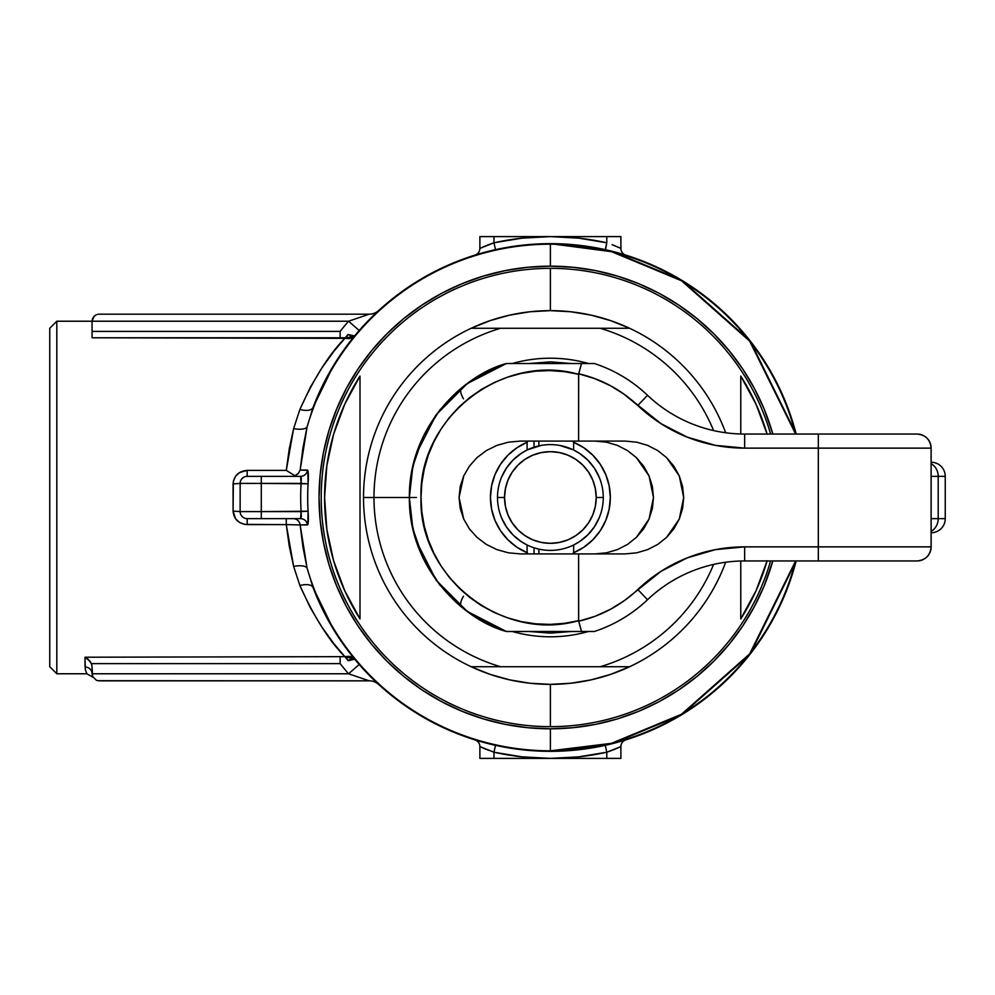 <?xml version="1.0" encoding="UTF-8"?>
<svg xmlns="http://www.w3.org/2000/svg" width="995" height="995" viewBox="0 0 995 995"><rect width="100%" height="100%" fill="white"/><g stroke="black" fill="none" stroke-linecap="round" stroke-linejoin="round"><path stroke-width="1.49" d="M92.572 676.438L92.236 675.331L93.008 677.309L86.901 673.777L56.802 673.777L49.75 666.725L49.75 328.275L56.802 321.223L49.75 328.275L49.75 666.725L56.802 673.777L56.802 321.223L56.802 673.777L86.901 673.777L85.346 669.958L85.01 657.222L344.83 656.65L333.673 643.404L321.833 626.987L310.34 607.746L299.893 585.57L293.637 566.416L289.234 546.006L286.274 524.614L244.484 524.365L239.447 522.4L235.529 518.693L233.079 511.057L233.365 481.244L235.517 476.319L239.434 472.613L247.183 470.386L286.274 470.386L289.234 448.994L293.637 428.584L299.893 409.43L310.34 387.254L321.833 368.013L333.673 351.596L344.83 338.35L92.062 337.778L92.062 321.223L56.802 321.223L92.062 321.223L92.062 331.385L340.141 331.385A267.941 267.941 0 0 1 348.586 321.223L92.062 321.223L348.586 321.223L369.232 314.171L99.114 314.171L369.232 314.171L365.575 315.303M550.384 751.337L611.651 743.837L681.873 714.634L750.155 654.113L796.162 560.956A253.837 253.837 0 0 1 550.384 751.337L550.384 751.337A253.837 253.837 0 0 1 313.077 587.61A253.837 253.837 0 0 0 550.384 751.337M367.64 680.344L365.551 679.684L369.232 680.829L99.114 680.829L96.415 680.294L92.597 676.476L92.062 666.725L92.062 673.777A7.052 6.778 0 0 0 85.01 666.998L85.01 657.222L344.83 656.65C329.183 640.842 314.196 617.149 299.893 585.57L293.637 566.416L286.274 524.614L286.274 518.656L286.274 524.614L247.183 524.614C238.601 523.805 233.9 519.278 233.079 511.057L233.079 483.943C233.9 475.709 238.601 471.195 247.183 470.386L286.274 470.386L293.637 428.584L299.893 409.43A14.104 6.691 -159.2 0 0 313.077 407.39L307.082 426.967A253.315 253.315 0 0 1 550.384 244.185A253.315 253.315 0 0 0 307.082 426.967L302.94 447.986L300.154 470.063L307.803 470.337L308.077 483.794A242.693 242.693 0 0 0 308.077 511.206L307.803 524.663L300.154 524.937L302.94 547.014L307.082 568.033A253.315 253.315 0 0 0 795.627 560.956L749.683 653.864L681.55 714.211L611.502 743.327L550.384 750.815L550.384 728.837L573.058 727.718L595.52 724.385L617.534 718.875L638.914 711.226L659.436 701.512L678.901 689.846L697.134 676.326L713.962 661.078L729.211 644.25L742.73 626.017L754.397 606.552L764.11 586.03L772.841 560.956A231.337 231.337 0 0 1 319.047 497.5A231.337 231.337 0 0 1 550.384 266.162L550.384 243.663A253.837 253.837 0 0 0 313.077 407.39A253.837 253.837 0 0 1 796.162 434.044L750.155 340.887L681.873 280.366L611.651 251.163L550.384 243.663L611.502 251.673L681.55 280.789L749.683 341.136L795.627 434.044A253.315 253.315 0 0 0 550.384 244.185L550.384 266.162A231.337 231.337 0 0 1 772.841 434.044L764.11 408.97L754.397 388.448L742.73 368.983L729.211 350.75L713.962 333.922L697.134 318.674L678.901 305.154L659.436 293.488L638.914 283.774L617.534 276.125L595.52 270.615L573.058 267.282L550.384 266.162L527.711 267.282L505.249 270.615L483.234 276.125L461.854 283.774L441.332 293.488L421.868 305.154L403.634 318.674L386.806 333.922L371.558 350.75L358.038 368.983L346.372 388.448L336.658 408.97L329.009 430.35L323.499 452.364L320.166 474.826L319.047 497.5L320.166 520.174L323.499 542.636L329.009 564.65L336.658 586.03L346.372 606.552L358.038 626.017L371.558 644.25L386.806 661.078L403.634 676.326L421.868 689.846L441.332 701.512L461.854 711.226L483.234 718.875L505.249 724.385L527.711 727.718L550.384 728.837L550.384 750.815A253.315 253.315 0 0 1 307.082 568.033L313.077 587.61L333.387 629.213M614.475 245.603L620.892 248.402L620.892 236.611L620.892 248.402A7.052 7.052 0 0 0 625.855 255.13L609.313 250.591M608.741 744.546L625.445 739.994M333.387 365.787L313.077 407.39A14.104 6.691 20.8 0 1 299.893 409.43C314.196 377.851 329.183 354.158 344.83 338.35L340.141 337.778L340.141 331.385L340.141 337.778L92.062 337.778L92.062 331.385L340.141 331.385A267.941 267.941 0 0 1 348.586 321.223L369.232 314.171A14.104 14.104 0 0 0 378.772 310.452L362.404 326.907M491.418 250.603L474.913 255.13A7.052 7.052 0 0 0 479.876 248.402L479.876 236.611L479.876 248.402L493.98 242.78L522.014 238.153L550.384 236.611L493.98 236.611L493.98 242.78L493.98 236.611L479.876 236.611L550.384 236.611L578.754 238.153L606.788 242.78L597.174 240.84M486.344 251.872L487.587 251.548M286.349 470.436L294.93 475.759L298.388 473.321L300.154 470.063L307.505 470.075A7.052 7.002 -90 0 1 300.552 476.344L301.087 483.396L301.348 478.396L300.552 476.344L261.287 476.344L261.287 483.396L240.131 483.396L261.287 483.396L261.287 476.344L247.183 476.344L300.552 476.344A7.052 7.002 90 0 0 307.505 470.075C308.388 470.884 308.574 475.461 308.077 483.794L261.287 483.396L301.087 483.396A249.695 249.695 0 0 0 301.087 511.604A249.695 249.695 0 0 1 301.087 483.396L308.077 483.794A242.693 242.693 0 0 0 308.077 511.206L301.087 511.604L300.552 518.656L301.348 516.604L301.087 511.604L261.287 511.604L308.077 511.206C308.574 519.539 308.388 524.116 307.505 524.925A7.052 7.002 90 0 0 300.552 518.656L261.287 518.656L261.287 483.396L261.287 518.656L247.183 518.656L247.183 524.614L247.183 518.656A7.052 7.052 0 0 1 240.131 511.604L261.287 511.604L240.131 511.604L240.131 483.396L240.131 511.604A7.052 7.052 0 0 0 247.183 518.656L300.552 518.656A7.052 7.002 -90 0 1 307.505 524.925L300.154 524.937A7.052 7.002 90 0 0 293.226 518.656A7.052 7.002 -90 0 1 300.154 524.937L307.082 568.033L313.077 587.61A14.104 6.691 -20.8 0 0 299.893 585.57A14.104 6.691 159.2 0 1 313.077 587.61M616.303 748.638L606.788 752.22L606.788 758.389L606.788 752.22L578.754 756.847L550.384 758.389L620.892 758.389L620.892 746.598L620.892 758.389L550.384 758.389L522.014 756.847L493.98 752.22L493.98 758.389L550.384 758.389A260.889 260.889 0 0 1 493.98 752.22L479.876 746.598L481.008 747.121L479.876 746.598L479.876 758.389L479.876 746.598A7.052 7.052 0 0 0 474.913 739.87L491.418 744.397M493.993 752.232L503.594 754.16M475.797 740.143L474.913 739.87A7.052 7.052 0 0 1 479.876 746.598L493.98 752.22L495.498 745.342L493.98 752.22L493.98 758.389L479.876 758.389L550.384 758.389A260.889 260.889 0 0 0 606.788 752.22L608.206 751.747M487.463 749.857L488.644 750.317M485.299 748.986L486.281 749.384M482.65 747.854L484.142 748.501M612.087 750.329L614.475 749.397M487.562 743.452L486.344 743.128M377.814 683.652L376.607 682.533M362.416 668.093L378.709 684.485M340.141 337.778L345.588 337.778L340.141 337.778M97.734 680.692L369.232 680.829L348.586 673.777L92.062 673.777L92.236 675.331L92.062 673.777L348.586 673.777A267.941 267.941 0 0 1 340.141 663.615L91.44 663.615L92.062 666.725M92.597 318.524L92.062 321.223L94.127 316.236L92.597 318.524M96.415 314.706L94.127 316.236L96.415 314.706M99.114 314.171L97.734 314.308L99.114 314.171M92.597 676.476L92.062 673.777C93.082 678.49 93.082 678.49 92.062 673.777C93.082 678.49 93.082 678.49 92.062 673.777L92.597 676.476L96.415 680.294M367.777 680.381L348.586 673.777A267.941 267.941 0 0 1 340.141 663.615L340.141 657.222L340.141 663.615L91.44 663.615L87.995 659.051L85.048 657.247L90.159 661.339L91.901 665.145M85.01 666.998A7.052 6.778 180 0 1 92.062 673.752M370.774 318.325L354.295 336.223M240.131 511.604L233.079 511.057L240.131 511.604L240.268 512.972M240.429 513.644L240.964 514.925M241.312 515.51L242.705 517.039M243.253 517.462L244.484 518.109M247.183 476.344L247.183 470.386L247.183 476.344A7.052 7.052 0 0 0 240.131 483.396A7.052 7.052 0 0 1 247.183 476.344L245.815 476.481M233.079 483.943L240.131 483.396L233.079 483.943M245.131 476.655L243.85 477.177M243.265 477.538L241.723 478.931M241.325 479.478L240.666 480.697M293.699 476.195L294.93 475.759L293.699 476.195M607.311 250.118L605.271 249.658L606.788 242.78L606.788 236.611L620.892 236.611L550.384 236.611A260.889 260.889 0 0 1 606.788 242.78L606.788 236.611L550.384 236.611A260.889 260.889 0 0 0 493.98 242.78L495.498 249.658L493.98 242.78L487.463 245.143M619.748 247.879L616.303 246.362M486.281 245.616L482.563 247.183M482.152 247.369L488.644 244.683M620.283 253.476L625.855 255.13A7.052 7.052 0 0 1 620.892 248.402L612.099 244.67M625.855 739.87L625.843 739.87A7.052 7.052 0 0 0 620.892 746.598A7.052 7.052 0 0 1 625.855 739.87L618.591 742.009M624.089 740.404L622.472 740.889M616.713 742.519L616.029 742.705M605.88 745.205L605.271 745.342L606.788 752.22L605.271 745.342M609.5 751.287L610.594 750.889M612.597 750.143L615.159 749.111M616.912 748.377L618.268 747.792M492.761 744.72L491.605 744.447M481.082 747.158L482.152 747.631M484.316 748.576L486.232 749.372M605.321 745.33L607.659 744.795M612.136 743.713L614.922 743.004M620.892 746.598L606.788 752.22M474.913 739.87L477.451 740.641M478.483 740.952L481.033 741.685M484.267 742.581L490.087 744.073M619.089 253.128L618.281 252.904M615.544 252.158L612.074 251.262M606.788 242.78L605.557 249.72M620.892 248.402L619.885 247.929M618.268 247.208L616.863 246.598M615.159 245.889L612.597 244.857M622.447 254.098L624.114 254.608M495.062 249.757L484.267 252.419M481.045 253.315L478.471 254.061M477.451 254.359L475.797 254.857M479.876 248.402A7.052 7.052 0 0 1 474.913 255.13M491.306 250.628L494.988 249.77M313.077 407.39L307.082 426.967A14.104 5.385 13.3 0 1 293.637 428.584A14.104 5.385 -166.7 0 0 307.082 426.967L300.154 470.063M297.816 473.918L294.93 475.759L286.274 470.374M351.26 335.974L347.976 334.519A7.052 3.856 -71.9 0 1 344.83 338.35L347.976 334.519L354.606 335.937L344.83 338.35L349.046 338.661L352.479 337.653M348.586 321.223L359.207 330.502L348.586 321.223M378.199 310.975L359.207 330.502M378.772 310.452A14.104 14.104 0 0 1 369.232 314.171M376.794 312.293L377.54 311.597M348.175 660.742L355.227 659.113M369.232 680.829A14.104 14.104 0 0 1 378.772 684.548A14.104 14.104 0 0 0 369.232 680.829M359.207 664.498L348.586 673.777L359.207 664.498L378.772 684.548M352.441 657.322L349.021 656.327L344.83 656.65L354.606 659.063L347.976 660.481L344.83 656.65A7.052 3.856 -108.1 0 1 347.976 660.481L351.235 659.026M293.637 566.416A14.104 5.385 166.7 0 1 307.082 568.033A14.104 5.385 -13.3 0 0 293.637 566.416M286.274 524.614L300.154 524.937L286.274 524.614M550.384 268.339A229.161 229.161 0 0 1 770.59 434.044A229.161 229.161 0 0 0 550.384 268.339L550.384 310.639L550.384 268.339A229.161 229.161 0 0 0 321.223 497.5A229.161 229.161 0 0 0 770.59 560.956A229.161 229.161 0 0 1 550.384 726.661L550.384 684.361L550.384 726.661A229.161 229.161 0 0 1 321.223 497.5A229.161 229.161 0 0 1 550.384 268.339M767.157 434.255L756.026 404.231L740.765 376.085L740.765 433.982L740.765 376.085A225.803 225.803 0 0 1 767.083 434.044M767.083 560.956A225.803 225.803 0 0 1 740.765 618.915L740.765 561.018L740.765 618.915L756.026 590.769L767.157 560.745M360.003 618.915A225.803 225.803 0 0 1 360.003 376.085L360.003 618.915L344.743 590.769L333.611 560.745L326.845 529.439L324.581 497.5L326.845 465.56L333.611 434.255L344.743 404.231L360.003 376.085L360.003 618.915M573.655 442.265A59.936 59.936 0 0 1 573.655 552.735M512.263 631.477L588.505 631.477A139.288 139.288 0 0 1 512.263 631.477M571.603 631.477L529.166 631.477L550.384 633.143L571.603 631.477M725.666 562.25A186.861 186.861 0 0 1 363.523 497.5A186.861 186.861 0 0 1 471.157 328.275A186.861 186.861 0 0 0 363.523 497.5L373.983 497.5A176.401 176.401 0 0 1 500.584 328.275L471.157 328.275A186.861 186.861 0 0 1 725.666 432.75A186.861 186.861 0 0 0 629.611 328.275L500.584 328.275A176.401 176.401 0 0 0 500.584 666.725L600.184 666.725A176.401 176.401 0 0 0 713.602 564.414M416.407 497.5L373.983 497.5L409.355 497.5L410.972 476.207M571.603 363.523L550.384 361.857L529.166 363.523M573.319 442.128L583.679 447.663L592.759 455.125L600.221 464.205L605.756 474.565L609.164 485.809L610.321 497.5L609.164 509.191L605.756 520.435L600.221 530.795L592.759 539.875L583.679 547.337L573.319 552.872M527.449 552.872L517.089 547.337L507.997 539.875L500.547 530.795L495.012 520.435L491.605 509.191L490.448 497.5L491.605 485.809L495.012 474.565L500.547 464.205L507.997 455.125L517.089 447.663L527.449 442.128M713.602 430.586A176.401 176.401 0 0 0 600.184 328.275L471.157 328.275L490.112 320.626L509.801 315.104L529.974 311.758L550.384 310.639L570.794 311.758L590.968 315.104L610.644 320.626L629.611 328.275L600.184 328.275M512.263 363.523A139.288 139.288 0 0 1 588.505 363.523L512.263 363.523M600.184 666.725L629.611 666.725L610.644 674.374L590.968 679.896L570.794 683.242L550.384 684.361L529.974 683.242L509.801 679.896L490.112 674.374L471.157 666.725L629.611 666.725A186.861 186.861 0 0 0 715.927 584.177M527.114 544.986L521.007 541.467L512.985 534.9L506.418 526.877L501.53 517.736L506.418 526.877L512.985 534.9L521.007 541.467L527.114 544.986L527.114 553.904M501.53 477.264L506.418 468.123L512.985 460.1L521.007 453.533L527.114 450.014L521.007 453.533L512.985 460.1L506.418 468.123L501.53 477.264M573.655 450.014L579.762 453.533L587.784 460.1L594.351 468.123L599.239 477.264L594.351 468.123L587.784 460.1L579.762 453.533L573.655 450.014L573.655 441.096M599.239 517.736L594.351 526.877L587.784 534.9L579.762 541.467L573.655 544.986L579.762 541.467L587.784 534.9L594.351 526.877L599.239 517.736M373.983 497.5L363.523 497.5A186.861 186.861 0 0 0 471.157 666.725L500.584 666.725A176.401 176.401 0 0 1 373.983 497.5M527.114 552.735A59.936 59.936 0 0 1 527.114 442.265M603.269 497.5L596.216 497.5A45.832 45.832 0 0 1 550.384 543.332A45.832 45.832 0 0 1 504.552 497.5L497.5 497.5A52.884 52.884 0 0 0 550.384 550.384A52.884 52.884 0 0 0 603.269 497.5A52.884 52.884 0 0 1 550.384 550.384A52.884 52.884 0 0 1 497.5 497.5A52.884 52.884 0 0 1 550.384 444.616A52.884 52.884 0 0 1 603.269 497.5A52.884 52.884 0 0 0 550.384 444.616A52.884 52.884 0 0 0 497.5 497.5L504.552 497.5L505.435 506.443L508.035 515.037L512.276 522.96L517.972 529.912L524.925 535.608L532.847 539.85L541.442 542.449L550.384 543.332L559.327 542.449L567.921 539.85L575.844 535.608L582.796 529.912L588.493 522.96L592.734 515.037L595.333 506.443L596.216 497.5L595.333 488.557L592.734 479.963L588.493 472.04L582.796 465.088L575.844 459.392L567.921 455.15L559.327 452.551L550.384 451.668L541.442 452.551L532.847 455.15L524.925 459.392L517.972 465.088L512.276 472.04L508.035 479.963L505.435 488.557L504.552 497.5A45.832 45.832 0 0 1 550.384 451.668A45.832 45.832 0 0 1 596.216 497.5L603.269 497.5M573.157 449.777L559.899 445.474M540.857 445.486L527.624 449.765M534.427 547.922L538.88 549.116L538.88 553.904L538.88 549.116M501.53 517.736L500.373 514.676M599.239 477.264L600.395 480.324M532.91 447.588L527.611 449.777M567.834 447.576L573.145 449.765M917.029 434.044C925.139 434.74 929.827 439.118 931.096 447.153C929.827 439.118 925.139 434.74 917.029 434.044L818.325 434.044L917.029 434.044C925.599 434.877 930.3 439.579 931.133 448.136L818.325 448.136L818.325 546.864L744.646 546.864L715.355 549.65L687.122 557.921L660.954 571.366L624.748 600.358L610.358 609.35L594.91 616.353L578.655 621.228L578.592 553.904L625.308 553.904L636.7 552.822L647.658 549.613L657.757 544.402L666.6 537.387L673.864 528.842L679.262 519.091L682.582 508.507L683.702 497.5L682.582 486.493L679.262 475.908L673.864 466.157L666.6 457.613L657.757 450.598L647.658 445.387L636.7 442.178L625.308 441.096L578.592 441.096L578.655 373.772L594.91 378.647L610.358 385.65L624.748 394.642L660.954 423.634L687.122 437.079L715.355 445.35L744.646 448.136L818.325 448.136L818.325 546.864L931.133 546.864L931.133 448.136A14.104 14.104 -90 0 0 917.029 434.044M931.133 547.138A14.104 13.681 180 0 0 931.146 546.429L931.133 546.864A14.104 13.681 4 0 1 931.096 547.847L931.133 546.864C930.3 555.421 925.599 560.123 917.029 560.956C925.139 560.26 929.827 555.882 931.096 547.847C929.827 555.882 925.139 560.26 917.029 560.956L744.646 560.956L917.029 560.956A14.104 14.104 -90 0 0 931.133 546.864L818.325 546.864L818.325 560.956L818.325 546.864L744.646 546.864L744.646 560.956L744.646 546.864A155.12 155.12 0 0 0 637.795 589.513L647.509 599.736A141.029 141.029 0 0 1 594.413 631.477L506.343 631.477A141.029 141.029 0 0 1 493.035 626.34L476.481 617.609L461.692 607.137A14.104 5.771 129 0 1 463.508 596.179A14.104 5.771 -51 0 0 461.692 607.137L456.096 602.373M411.196 474.789L415.898 455.051M424.591 433.745L435.76 415.35M416.221 454.031L436.158 414.803L456.245 392.49M436.158 414.803L467.202 383.622L506.343 363.523A141.029 141.029 0 0 0 493.035 368.66L476.481 377.391L461.692 387.863A14.104 5.771 -129 0 0 463.508 398.821A14.104 5.771 51 0 1 461.692 387.863L439.666 410.151L423.111 436.755L412.838 466.356L409.355 497.5L412.838 528.644L423.111 558.245L439.666 584.849L461.692 607.137M931.146 462.24A14.104 14.104 0 0 1 945.25 476.344L938.198 476.344L938.198 518.656L945.25 518.656A14.104 14.104 0 0 1 931.146 532.76A14.104 14.104 0 0 0 945.25 518.656L945.25 476.344L945.25 518.656L931.146 518.656L938.198 518.656A14.104 12.686 90 0 1 931.146 531.293A14.104 12.686 -90 0 0 938.198 518.656L938.198 476.344A14.104 12.686 -90 0 0 931.146 463.707A14.104 12.686 90 0 1 938.198 476.344L945.25 476.344A14.104 14.104 0 0 0 931.146 462.24M524.29 631.477L506.343 631.477L467.202 611.378L436.158 580.197L416.221 540.969M463.732 519.091L459.068 497.5L460.237 508.507L463.732 519.091L469.391 528.842L463.732 519.091M477.015 537.387L469.391 528.842L477.015 537.387L486.306 544.402L477.015 537.387M496.903 549.613L486.306 544.402L496.903 549.613L508.395 552.822L496.903 549.613M520.36 553.904L508.395 552.822L520.36 553.904L578.592 553.904L578.592 620.669L564.451 623.343L550.098 624.4L535.733 623.828L521.504 621.639L507.624 617.845L494.266 612.51L481.592 605.706L469.777 597.497L458.956 588.008L449.292 577.361L440.885 565.682L433.857 553.12L428.285 539.862L424.268 526.044L421.83 511.865L421.009 497.5L421.83 483.135L424.268 468.956L428.285 455.138L433.857 441.879L440.885 429.318L449.292 417.639L458.956 406.992L469.777 397.502L481.592 389.294L494.266 382.49L507.624 377.155L521.504 373.361L535.733 371.172L550.098 370.6L564.451 371.657L578.592 374.331L578.592 441.096L520.36 441.096L508.395 442.178L496.903 445.387L486.306 450.598L477.015 457.613L469.391 466.157L463.732 475.908L460.237 486.493L459.068 497.5L463.732 475.908L469.391 466.157L477.015 457.613L486.306 450.598L496.903 445.387L508.395 442.178L520.36 441.096L625.308 441.096L636.7 442.178L647.658 445.387L657.757 450.598L666.6 457.613L679.262 475.908L683.702 497.5L679.262 519.091L666.6 537.387L657.757 544.402L647.658 549.613L636.7 552.822L625.308 553.904L520.36 553.904M524.29 363.523L522.686 363.523M576.478 631.477L590.632 631.477M410.935 518.532L409.355 497.5M580.209 363.523L594.413 363.523A141.029 141.029 0 0 1 647.509 395.264L637.795 405.487L623.343 393.647M619.126 390.811L608.753 384.791M602.423 381.732L592.323 377.702M595.072 441.096L606.477 442.178L617.422 445.387L627.522 450.598L636.377 457.613L643.641 466.157L649.038 475.908L652.359 486.493L653.479 497.5L652.359 508.507L649.038 519.091L643.641 528.842L636.377 537.387L627.522 544.402L617.422 549.613L606.477 552.822L595.072 553.904L606.477 552.822L617.422 549.613L627.522 544.402L636.377 537.387L649.038 519.091L653.479 497.5L649.038 475.908L636.377 457.613L627.522 450.598L617.422 445.387L606.477 442.178L595.072 441.096M590.62 363.523L581.515 363.523L578.655 373.772A126.925 126.925 0 0 1 637.795 405.487A155.12 155.12 0 0 0 744.646 448.136L744.646 434.044L744.646 448.136L818.325 448.136L818.325 434.044L744.646 434.044L818.325 434.044L818.325 448.136L931.133 448.136L931.096 447.153A14.104 13.681 176 0 1 931.133 448.136L931.146 448.571A14.104 13.681 -0 0 0 931.133 447.862M931.096 547.847L931.096 447.153M931.146 476.344L938.198 476.344L931.146 476.344M594.413 631.477A141.029 141.029 0 0 0 647.509 599.736A141.029 141.029 0 0 1 744.646 560.956A141.029 141.029 0 0 0 647.509 599.736L637.795 589.513A126.925 126.925 0 0 1 578.655 621.228L581.515 631.477L578.592 620.669C502.139 642.596 418.198 576.976 421.009 497.5C418.198 418.024 502.139 352.404 578.592 374.331L581.515 363.523M637.795 405.487L647.509 395.264A141.029 141.029 0 0 0 744.646 434.044A141.029 141.029 0 0 1 647.509 395.264A141.029 141.029 0 0 0 594.413 363.523M550.347 363.523L535.895 363.523M531.939 631.477L545.297 631.477M588.393 631.477L582.747 631.477M581.515 631.477L506.355 631.477C464.827 620.594 408.609 569.252 409.355 497.5C408.609 425.748 464.827 374.406 506.343 363.523L521.231 363.523M582.809 363.523L588.381 363.523M456.245 602.51L436.158 580.197M415.587 538.929L411.209 520.261M534.029 553.904L534.029 547.797L534.029 553.904M534.029 447.203L534.029 441.096L534.029 447.203M538.88 441.096L538.88 445.884L538.88 441.096M461.692 387.863L456.096 392.627M527.114 450.014L527.114 441.096M573.655 553.904L573.655 544.986"/></g></svg>
